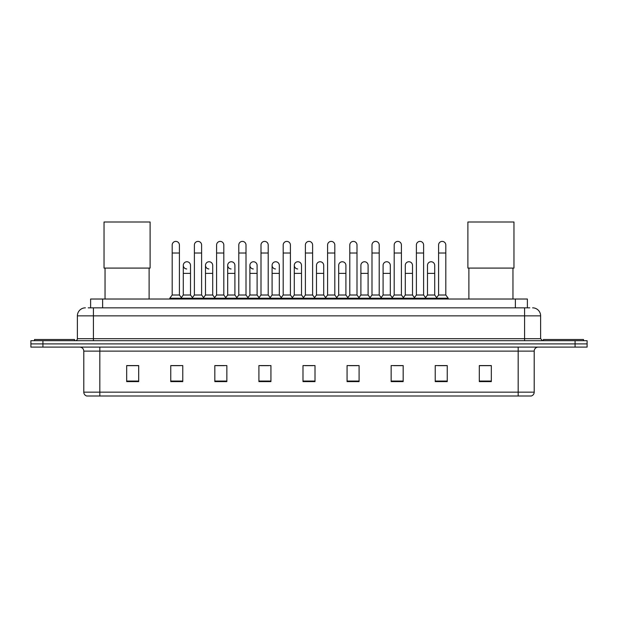 <?xml version="1.0" encoding="UTF-8"?>
<svg xmlns="http://www.w3.org/2000/svg" width="618" height="618" viewBox="0 0 618 618"><rect width="100%" height="100%" fill="white"/><g stroke="black" fill="none" stroke-linecap="round" stroke-linejoin="round"><path stroke-width="0.93" d="M90.614 307.841L90.614 299.019L527.386 299.019L527.386 307.841M88.389 307.841L529.796 307.841M88.204 307.841L93.411 307.841L93.411 315.852L77.381 315.852L77.381 338.695A2.001 2.001 0 0 1 75.381 340.696M85.4 307.841A8.011 8.011 0 0 0 77.381 315.852M532.6 307.841A8.011 8.011 0 0 1 540.619 315.852L540.619 338.695L542.619 340.696M42.92 340.696L30.9 340.696L30.9 343.902L42.92 343.902L30.9 343.902L30.9 347.107L42.92 347.107L42.92 343.902L575.08 343.902L42.92 343.902L42.92 340.696L575.08 340.696L575.08 343.902L587.1 343.902L575.08 343.902L575.08 347.107L42.92 347.107M575.08 347.107L587.1 347.107L587.1 340.696L575.08 340.696M534.207 392.152C534.091 394.068 533.133 395.35 531.318 395.999L518.178 395.999L518.178 392.152L534.207 392.152L534.207 351.117A4.009 4.009 0 0 1 538.208 347.107M518.178 395.999L86.682 395.999A4.009 4.009 0 0 1 83.793 392.152L83.793 351.117C83.561 348.683 82.225 347.347 79.792 347.107M491.325 381.607L491.325 365.578L479.305 365.578L479.305 381.607L491.325 381.607M447.247 381.607L447.247 365.578L435.226 365.578L435.226 381.607L447.247 381.607M403.168 381.607L403.168 365.578L391.148 365.578L391.148 381.607L403.168 381.607M359.089 381.607L359.089 365.578L347.069 365.578L347.069 381.607L359.089 381.607M138.695 381.607L138.695 365.578L126.675 365.578L126.675 381.607L138.695 381.607M182.773 381.607L182.773 365.578L170.753 365.578L170.753 381.607L182.773 381.607M226.852 381.607L226.852 365.578L214.832 365.578L214.832 381.607L226.852 381.607M270.931 381.607L270.931 365.578L258.911 365.578L258.911 381.607L270.931 381.607M315.01 381.607L315.01 365.578L302.99 365.578L302.99 381.607L315.01 381.607M393.79 365.663L401.808 365.663M438.193 365.663L446.204 365.663M260.595 365.663L268.606 365.663M216.192 365.663L224.21 365.663M171.796 365.663L179.807 365.663M349.394 365.663L357.405 365.663M304.991 365.663L313.009 365.663M138.695 365.663L126.675 365.663M491.325 365.663L479.305 365.663M74.577 340.696L74.577 339.498L34.508 339.498L34.508 340.696M105.037 268.088L105.037 299.019M149.116 268.088L149.116 299.019M104.033 222.001L150.112 222.001L150.112 268.088L104.033 268.088L104.033 222.001M468.884 268.088L468.884 299.019M512.963 268.088L512.963 299.019M467.888 222.001L513.967 222.001L513.967 268.088L467.888 268.088L467.888 222.001M583.492 340.696L583.492 339.498L543.423 339.498L543.423 340.696M172.19 253.017L179.405 253.017L179.405 295.018L172.19 295.018L172.19 245.006A3.608 3.608 0 0 1 176.03 241.406A3.608 3.608 0 0 1 179.405 245.006A3.608 3.608 0 0 0 176.03 241.406M172.19 295.018L169.788 298.224L169.788 299.019M179.405 295.018L181.808 298.224L169.788 298.224M194.392 295.018L194.392 253.017L201.607 253.017L201.607 295.018L194.392 295.018L191.989 298.224L181.808 298.224L181.808 299.019M194.392 253.017L194.392 245.006A3.608 3.608 0 0 1 198.224 241.406A3.608 3.608 0 0 1 201.607 245.006A3.608 3.608 0 0 0 198.224 241.406M201.607 295.018L204.01 298.224L191.989 298.224L191.989 299.019M216.594 295.018L216.594 253.017L223.809 253.017L223.809 295.018L216.594 295.018L214.191 298.224L204.01 298.224L204.01 299.019M216.594 253.017L216.594 245.006A3.608 3.608 0 0 1 220.425 241.406A3.608 3.608 0 0 1 223.809 245.006A3.608 3.608 0 0 0 220.425 241.406M223.809 295.018L226.211 298.224L214.191 298.224L214.191 299.019M238.795 295.018L238.795 253.017L246.01 253.017L246.01 295.018L238.795 295.018L236.393 298.224L226.211 298.224L226.211 299.019M238.795 253.017L238.795 245.006A3.608 3.608 0 0 1 242.627 241.406A3.608 3.608 0 0 1 246.01 245.006A3.608 3.608 0 0 0 242.627 241.406M246.01 295.018L248.413 298.224L236.393 298.224L236.393 299.019M260.997 295.018L260.997 253.017L268.204 253.017L268.204 295.018L260.997 295.018L258.587 298.224L248.413 298.224L248.413 299.019M260.997 253.017L260.997 245.006A3.608 3.608 0 0 1 264.828 241.406A3.608 3.608 0 0 1 268.204 245.006A3.608 3.608 0 0 0 264.828 241.406M268.204 295.018L270.614 298.224L258.587 298.224L258.587 299.019M283.191 295.018L283.191 253.017L290.406 253.017L290.406 295.018L283.191 295.018L280.788 298.224L270.614 298.224L270.614 299.019M283.191 253.017L283.191 245.006A3.608 3.608 0 0 1 287.03 241.406A3.608 3.608 0 0 1 290.406 245.006A3.608 3.608 0 0 0 287.03 241.406M290.406 295.018L292.808 298.224L280.788 298.224L280.788 299.019M305.392 295.018L305.392 253.017L312.608 253.017L312.608 295.018L305.392 295.018L302.99 298.224L292.808 298.224L292.808 299.019M305.392 253.017L305.392 245.006A3.608 3.608 0 0 1 309.224 241.406A3.608 3.608 0 0 1 312.608 245.006A3.608 3.608 0 0 0 309.224 241.406M312.608 295.018L315.01 298.224L302.99 298.224L302.99 299.019M327.594 295.018L327.594 253.017L334.809 253.017L334.809 295.018L327.594 295.018L325.192 298.224L315.01 298.224L315.01 299.019M327.594 253.017L327.594 245.006A3.608 3.608 0 0 1 331.426 241.406A3.608 3.608 0 0 1 334.809 245.006A3.608 3.608 0 0 0 331.426 241.406M334.809 295.018L337.212 298.224L325.192 298.224L325.192 299.019M349.796 295.018L349.796 253.017L357.003 253.017L357.003 295.018L349.796 295.018L347.386 298.224L337.212 298.224L337.212 299.019M349.796 253.017L349.796 245.006A3.608 3.608 0 0 1 353.627 241.406A3.608 3.608 0 0 1 357.003 245.006A3.608 3.608 0 0 0 353.627 241.406M357.003 295.018L359.413 298.224L347.386 298.224L347.386 299.019M371.99 295.018L371.99 253.017L379.205 253.017L379.205 295.018L371.99 295.018L369.587 298.224L359.413 298.224L359.413 299.019M371.99 253.017L371.99 245.006A3.608 3.608 0 0 1 375.829 241.406A3.608 3.608 0 0 1 379.205 245.006A3.608 3.608 0 0 0 375.829 241.406M379.205 295.018L381.607 298.224L369.587 298.224L369.587 299.019M394.191 295.018L394.191 253.017L401.406 253.017L401.406 295.018L394.191 295.018L391.789 298.224L381.607 298.224L381.607 299.019M394.191 253.017L394.191 245.006A3.608 3.608 0 0 1 398.023 241.406A3.608 3.608 0 0 1 401.406 245.006A3.608 3.608 0 0 0 398.023 241.406M401.406 295.018L403.809 298.224L391.789 298.224L391.789 299.019M416.393 295.018L416.393 253.017L423.608 253.017L423.608 295.018L416.393 295.018L413.99 298.224L403.809 298.224L403.809 299.019M416.393 253.017L416.393 245.006A3.608 3.608 0 0 1 420.225 241.406A3.608 3.608 0 0 1 423.608 245.006A3.608 3.608 0 0 0 420.225 241.406M423.608 295.018L426.011 298.224L413.99 298.224L413.99 299.019M438.595 295.018L438.595 253.017L445.81 253.017L445.81 295.018L438.595 295.018L436.192 298.224L426.011 298.224L426.011 299.019M438.595 253.017L438.595 245.006A3.608 3.608 0 0 1 442.426 241.406A3.608 3.608 0 0 1 445.81 245.006A3.608 3.608 0 0 0 442.426 241.406M445.81 295.018L448.212 298.224L436.192 298.224L436.192 299.019M448.212 298.224L448.212 299.019M186.675 268.961A3.608 3.608 0 0 1 183.291 265.361A3.608 3.608 0 0 1 187.13 261.762A3.608 3.608 0 0 1 190.506 265.361L190.506 273.372L183.291 273.372L183.291 265.361M190.506 273.372L190.506 295.018L183.291 295.018L183.291 273.372M183.291 295.018L181.352 297.606M190.506 295.018L192.453 297.606M208.876 268.961A3.608 3.608 0 0 1 205.493 265.361A3.608 3.608 0 0 1 209.324 261.762A3.608 3.608 0 0 1 212.708 265.361L212.708 273.372L205.493 273.372L205.493 265.361M212.708 273.372L212.708 295.018L205.493 295.018L205.493 273.372M205.493 295.018L203.554 297.606M212.708 295.018L214.647 297.606M231.07 268.961A3.608 3.608 0 0 1 227.694 265.361A3.608 3.608 0 0 1 231.526 261.762A3.608 3.608 0 0 1 234.91 265.361L234.91 273.372L227.694 273.372L227.694 265.361M234.91 273.372L234.91 295.018L227.694 295.018L227.694 273.372M227.694 295.018L225.748 297.606M234.91 295.018L236.849 297.606M253.272 268.961A3.608 3.608 0 0 1 249.896 265.361A3.608 3.608 0 0 1 253.728 261.762A3.608 3.608 0 0 1 257.103 265.361L257.103 273.372L249.896 273.372L249.896 265.361M257.103 273.372L257.103 295.018L249.896 295.018L249.896 273.372M249.896 295.018L247.949 297.606M257.103 295.018L259.05 297.606M275.474 268.961A3.608 3.608 0 0 1 272.09 265.361A3.608 3.608 0 0 1 275.929 261.762A3.608 3.608 0 0 1 279.305 265.361L279.305 273.372L272.09 273.372L272.09 265.361M279.305 273.372L279.305 295.018L272.09 295.018L272.09 273.372M272.09 295.018L270.151 297.606M279.305 295.018L281.252 297.606M297.675 268.961A3.608 3.608 0 0 1 294.292 265.361A3.608 3.608 0 0 1 298.123 261.762A3.608 3.608 0 0 1 301.507 265.361L301.507 273.372L294.292 273.372L294.292 265.361M301.507 273.372L301.507 295.018L294.292 295.018L294.292 273.372M294.292 295.018L292.353 297.606M301.507 295.018L303.453 297.606M316.493 265.361A3.608 3.608 0 0 1 320.325 261.762A3.608 3.608 0 0 1 323.708 265.361L323.708 273.372L316.493 273.372L316.493 265.361M323.708 273.372L323.708 295.018L316.493 295.018L316.493 273.372M316.493 295.018L314.547 297.606M323.708 295.018L325.647 297.606M338.695 265.361A3.608 3.608 0 0 1 342.526 261.762A3.608 3.608 0 0 1 345.91 265.361L345.91 273.372L338.695 273.372L338.695 265.361M345.91 273.372L345.91 295.018L338.695 295.018L338.695 273.372M338.695 295.018L336.748 297.606M345.91 295.018L347.849 297.606M360.897 265.361A3.608 3.608 0 0 1 364.728 261.762A3.608 3.608 0 0 1 368.104 265.361L368.104 273.372L360.897 273.372L360.897 265.361M368.104 273.372L368.104 295.018L360.897 295.018L360.897 273.372M360.897 295.018L358.95 297.606M368.104 295.018L370.051 297.606M383.09 265.361A3.608 3.608 0 0 1 386.93 261.762A3.608 3.608 0 0 1 390.306 265.361L390.306 273.372L383.09 273.372L383.09 265.361M390.306 273.372L390.306 295.018L383.09 295.018L383.09 273.372M383.09 295.018L381.151 297.606M390.306 295.018L392.252 297.606M405.292 265.361A3.608 3.608 0 0 1 409.124 261.762A3.608 3.608 0 0 1 412.507 265.361L412.507 273.372L405.292 273.372L405.292 265.361M412.507 273.372L412.507 295.018L405.292 295.018L405.292 273.372M405.292 295.018L403.353 297.606M412.507 295.018L414.446 297.606M427.494 265.361A3.608 3.608 0 0 1 431.325 261.762A3.608 3.608 0 0 1 434.709 265.361L434.709 273.372L427.494 273.372L427.494 265.361M434.709 273.372L434.709 295.018L427.494 295.018L427.494 273.372M427.494 295.018L425.547 297.606M434.709 295.018L436.648 297.606M102.634 307.841L102.634 299.019M515.366 307.841L515.366 299.019M93.411 340.696L93.411 338.695L540.619 338.695M77.381 338.695L93.411 338.695L93.411 315.852L524.589 315.852L524.589 340.696M540.619 315.852L524.589 315.852L524.589 307.841M518.178 347.107L518.178 351.117L83.793 351.117M534.207 351.117L518.178 351.117L518.178 392.152L99.822 392.152L99.822 395.999M83.793 392.152L99.822 392.152L99.822 347.107M315.01 381.051L302.99 381.051M270.931 381.051L258.911 381.051M226.852 381.051L214.832 381.051M182.773 381.051L170.753 381.051M138.695 381.051L126.675 381.051M359.089 381.051L347.069 381.051M403.168 381.051L391.148 381.051M447.247 381.051L435.226 381.051M491.325 381.051L479.305 381.051M179.405 253.017L179.405 245.006M201.607 253.017L201.607 245.006M223.809 253.017L223.809 245.006M246.01 253.017L246.01 245.006M268.204 253.017L268.204 245.006M290.406 253.017L290.406 245.006M312.608 253.017L312.608 245.006M334.809 253.017L334.809 245.006M357.003 253.017L357.003 245.006M379.205 253.017L379.205 245.006M401.406 253.017L401.406 245.006M423.608 253.017L423.608 245.006M445.81 253.017L445.81 245.006"/></g></svg>
